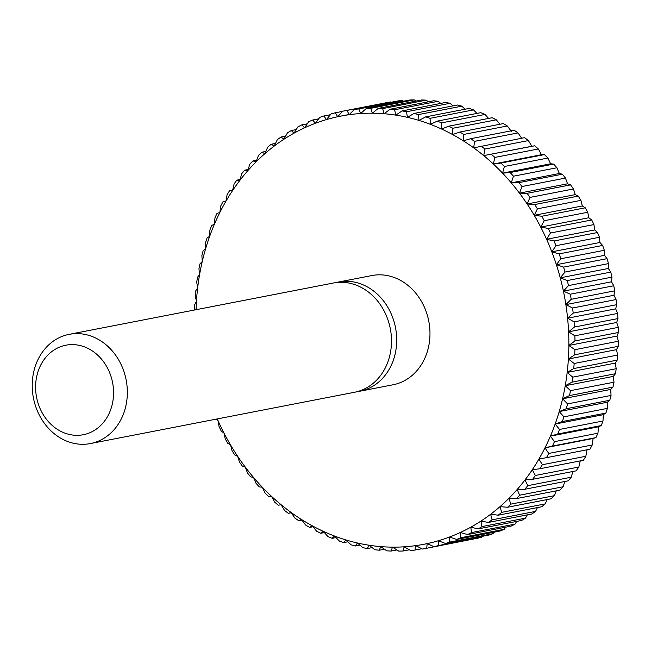 <?xml version="1.0" encoding="UTF-8"?>
<svg xmlns="http://www.w3.org/2000/svg" width="651" height="651" viewBox="0 0 651 651"><rect width="100%" height="100%" fill="white"/><g stroke="black" fill="none" stroke-linecap="round" stroke-linejoin="round"><path stroke-width="0.98" d="M65.491 335.241A55.636 47.23 -101 0 0 33.885 400.145A55.636 47.23 -101 0 0 90.391 443.567A55.636 47.23 -101 0 0 94.078 442.672A55.636 47.23 -101 0 0 125.684 377.767A55.636 47.23 -101 0 0 69.177 334.345A55.636 47.23 -101 0 0 65.491 335.241M62.862 345.941A45.594 38.71 -101 0 0 37.4 400.91A45.594 38.71 -101 0 0 86.29 433.989A45.594 38.71 -101 0 0 111.76 379.02A45.594 38.71 -101 0 0 62.862 345.941M90.391 443.567L354.543 392.26A55.636 47.23 -101 0 0 358.229 391.365A55.636 47.23 -101 0 0 389.835 326.452A55.636 47.23 -101 0 0 333.328 283.03L69.177 334.345M357.13 391.666A55.636 47.23 -101 0 0 359.751 391.251A55.636 47.23 -101 0 0 363.437 390.348A55.636 47.23 -101 0 0 395.043 325.443A55.636 47.23 -101 0 0 338.536 282.021A55.636 47.23 -101 0 0 335.949 282.615M359.751 391.251L393.025 384.782A55.636 47.23 -101 0 0 396.711 383.887A55.636 47.23 -101 0 0 428.317 318.982A55.636 47.23 -101 0 0 371.811 275.56L338.536 282.021M217.288 418.918A218.085 185.153 -101 0 0 218.231 421.059A218.085 185.153 -101 0 0 224.107 433.249A218.085 185.153 -101 0 0 230.6 445.04A218.085 185.153 -101 0 0 237.696 456.367A218.085 185.153 -101 0 0 245.362 467.198A218.085 185.153 -101 0 0 253.573 477.492A218.085 185.153 -101 0 0 262.288 487.208A218.085 185.153 -101 0 0 271.483 496.298A218.085 185.153 -101 0 0 281.11 504.737A218.085 185.153 -101 0 0 291.135 512.483A218.085 185.153 -101 0 0 301.527 519.506A218.085 185.153 -101 0 0 312.236 525.788A218.085 185.153 -101 0 0 323.213 531.297A218.085 185.153 -101 0 0 334.435 536.009A218.085 185.153 -101 0 0 345.844 539.915A218.085 185.153 -101 0 0 357.391 542.991A218.085 185.153 -101 0 0 369.044 545.221A218.085 185.153 -101 0 0 380.745 546.612A218.085 185.153 -101 0 0 392.455 547.141A218.085 185.153 -101 0 0 404.133 546.816A218.085 185.153 -101 0 0 415.712 545.636A218.085 185.153 -101 0 0 427.17 543.609A218.085 185.153 -101 0 0 438.44 540.737A218.085 185.153 -101 0 0 449.499 537.034A218.085 185.153 -101 0 0 460.29 532.51A218.085 185.153 -101 0 0 470.771 527.196A218.085 185.153 -101 0 0 480.91 521.101A218.085 185.153 -101 0 0 490.651 514.249A218.085 185.153 -101 0 0 499.976 506.673A218.085 185.153 -101 0 0 508.83 498.406A218.085 185.153 -101 0 0 517.187 489.462A218.085 185.153 -101 0 0 525.007 479.901A218.085 185.153 -101 0 0 532.274 469.745A218.085 185.153 -101 0 0 538.938 459.036A218.085 185.153 -101 0 0 544.993 447.823A218.085 185.153 -101 0 0 550.404 436.146A218.085 185.153 -101 0 0 555.148 424.045A218.085 185.153 -101 0 0 559.217 411.578A218.085 185.153 -101 0 0 562.586 398.786A218.085 185.153 -101 0 0 565.239 385.726A218.085 185.153 -101 0 0 567.176 372.445A218.085 185.153 -101 0 0 568.388 359.002A218.085 185.153 -101 0 0 568.86 345.445A218.085 185.153 -101 0 0 568.592 331.823A218.085 185.153 -101 0 0 567.599 318.193A218.085 185.153 -101 0 0 565.865 304.619A218.085 185.153 -101 0 0 563.416 291.135A218.085 185.153 -101 0 0 560.251 277.814A218.085 185.153 -101 0 0 556.377 264.697A218.085 185.153 -101 0 0 551.82 251.831A218.085 185.153 -101 0 0 546.596 239.283A218.085 185.153 -101 0 0 540.729 227.093A218.085 185.153 -101 0 0 534.235 215.31A218.085 185.153 -101 0 0 527.139 203.975A218.085 185.153 -101 0 0 519.465 193.144A218.085 185.153 -101 0 0 511.263 182.85A218.085 185.153 -101 0 0 502.548 173.133A218.085 185.153 -101 0 0 493.352 164.044A218.085 185.153 -101 0 0 483.726 155.605A218.085 185.153 -101 0 0 473.7 147.858A218.085 185.153 -101 0 0 463.309 140.836A218.085 185.153 -101 0 0 452.6 134.554A218.085 185.153 -101 0 0 441.614 129.044A218.085 185.153 -101 0 0 430.401 124.333A218.085 185.153 -101 0 0 418.992 120.427A218.085 185.153 -101 0 0 407.436 117.351A218.085 185.153 -101 0 0 395.792 115.121A218.085 185.153 -101 0 0 384.082 113.73A218.085 185.153 -101 0 0 372.372 113.201A218.085 185.153 -101 0 0 360.703 113.526A218.085 185.153 -101 0 0 349.123 114.706A218.085 185.153 -101 0 0 337.666 116.732A218.085 185.153 -101 0 0 326.387 119.605A218.085 185.153 -101 0 0 315.336 123.308A218.085 185.153 -101 0 0 304.546 127.832A218.085 185.153 -101 0 0 294.057 133.146A218.085 185.153 -101 0 0 283.926 139.241A218.085 185.153 -101 0 0 274.177 146.093A218.085 185.153 -101 0 0 264.859 153.669A218.085 185.153 -101 0 0 256.006 161.944A218.085 185.153 -101 0 0 247.649 170.879A218.085 185.153 -101 0 0 239.828 180.441A218.085 185.153 -101 0 0 232.562 190.597A218.085 185.153 -101 0 0 225.897 201.305A218.085 185.153 -101 0 0 219.843 212.519A218.085 185.153 -101 0 0 214.431 224.196A218.085 185.153 -101 0 0 209.679 236.297A218.085 185.153 -101 0 0 205.618 248.763A218.085 185.153 -101 0 0 202.249 261.556A218.085 185.153 -101 0 0 199.588 274.616A218.085 185.153 -101 0 0 197.652 287.897A218.085 185.153 -101 0 0 196.447 301.34A218.085 185.153 -101 0 0 196.073 309.697M342.727 111.183A222.536 188.928 79 0 1 347.048 110.418L390.527 101.971A222.536 188.928 -101 0 0 386.214 102.736L342.727 111.183L337.666 116.732L335.411 112.761A222.536 188.928 79 0 0 331.164 113.844L326.387 119.605L323.97 115.959A222.536 188.928 79 0 0 319.804 117.359L315.336 123.308L312.773 120.004A222.536 188.928 79 0 0 308.704 121.713L304.546 127.832L301.852 124.878A222.536 188.928 79 0 0 297.898 126.88L294.057 133.146L291.266 130.558A222.536 188.928 79 0 0 287.441 132.853L283.926 139.241L281.045 137.019A222.536 188.928 79 0 0 277.367 139.607L274.177 146.093L271.231 144.245A222.536 188.928 79 0 0 267.716 147.102L264.859 153.669L261.873 152.204A222.536 188.928 79 0 0 258.528 155.32L256.006 161.944L252.987 160.862A222.536 188.928 79 0 0 249.838 164.231L247.649 170.879L244.63 170.188A222.536 188.928 79 0 0 241.676 173.793L239.828 180.441L236.826 180.14A222.536 188.928 79 0 0 234.083 183.973L232.562 190.597L229.6 190.686A222.536 188.928 79 0 0 227.085 194.722L225.897 201.305L222.992 201.777A222.536 188.928 79 0 0 220.705 206.009L219.843 212.519L217.019 213.382A222.536 188.928 79 0 0 214.976 217.784L214.431 224.196L211.713 225.433A222.536 188.928 79 0 0 209.915 229.998L209.679 236.297L207.083 237.908A222.536 188.928 79 0 0 205.545 242.603L205.618 248.763L203.153 250.733A222.536 188.928 79 0 0 201.883 255.558L202.249 261.556L199.947 263.883A222.536 188.928 79 0 0 198.946 268.806L199.588 274.616L197.465 277.285A222.536 188.928 79 0 0 196.732 282.29L197.652 287.897L195.723 290.891A222.536 188.928 79 0 0 195.267 295.961L196.447 301.34L194.73 304.652A222.536 188.928 79 0 0 194.551 309.77L194.608 309.982M222.992 201.777L225.913 201.216M229.6 190.686L232.676 190.092M236.826 180.14L240.081 179.505M244.63 170.188L248.096 169.512M252.987 160.862L256.689 160.146M261.873 152.204L265.828 151.439M271.231 144.245L275.487 143.423M281.045 137.019L285.634 136.132M291.266 130.558L296.238 129.59M301.852 124.878L307.256 123.828M312.773 120.004L318.673 118.856M323.97 115.959L330.448 114.706M335.411 112.761L342.556 111.378M337.666 116.732L349.034 114.527M390.527 101.971L391.113 102.264M354.461 109.384A222.536 188.928 79 0 1 358.831 108.945L402.318 100.498A222.536 188.928 -101 0 0 397.948 100.938L354.461 109.384L349.123 114.706L347.048 110.418M402.318 100.498L403.587 101.214M366.318 108.457A222.536 188.928 79 0 1 370.72 108.335L414.199 99.888A222.536 188.928 -101 0 0 409.796 100.01L366.318 108.457L360.703 113.526L358.831 108.945M414.199 99.888L416.054 101.06M378.239 108.4A222.536 188.928 79 0 1 382.658 108.603L426.145 100.156A222.536 188.928 -101 0 0 421.726 99.953L378.239 108.4L372.372 113.201L370.72 108.335M426.145 100.156L428.472 101.784M390.193 109.222A222.536 188.928 79 0 1 394.612 109.742L438.09 101.296A222.536 188.928 -101 0 0 433.68 100.775L390.193 109.222L384.082 113.73L382.658 108.603M438.09 101.296L440.808 103.395M402.123 110.906A222.536 188.928 79 0 1 406.517 111.752L450.004 103.306A222.536 188.928 -101 0 0 445.61 102.459L402.123 110.906L395.792 115.121L394.612 109.742M450.004 103.306L453.031 105.877M413.987 113.461A222.536 188.928 79 0 1 418.341 114.617L461.828 106.17A222.536 188.928 -101 0 0 457.466 105.014L413.987 113.461L407.436 117.351L406.517 111.752M461.828 106.17L465.099 109.222M425.73 116.863A222.536 188.928 79 0 1 430.034 118.336L473.521 109.889A222.536 188.928 -101 0 0 469.216 108.416L425.73 116.863L418.992 120.427L418.341 114.617M473.521 109.889L476.963 113.412M437.317 121.11A222.536 188.928 79 0 1 441.549 122.884L485.028 114.438A222.536 188.928 -101 0 0 480.796 112.664L437.317 121.11L430.401 124.333L430.034 118.336M485.028 114.438L488.584 118.425M448.694 126.18A222.536 188.928 79 0 1 452.836 128.255L496.322 119.808A222.536 188.928 -101 0 0 492.18 117.733L448.694 126.18L441.614 129.044L441.549 122.884M496.322 119.808L499.935 124.26M459.818 132.047A222.536 188.928 79 0 1 463.854 134.415L507.341 125.969A222.536 188.928 -101 0 0 503.304 123.6L459.818 132.047L452.6 134.554L452.836 128.255M507.341 125.969L511.409 131.494M470.649 138.704A222.536 188.928 79 0 1 474.563 141.348L518.05 132.91A222.536 188.928 -101 0 0 514.127 130.257L470.649 138.704L463.309 140.836L463.854 134.415M518.05 132.91L521.801 138.517M481.138 146.109A222.536 188.928 79 0 1 484.922 149.03L528.4 140.583A222.536 188.928 -101 0 0 524.616 137.662L473.7 147.858L474.563 141.348M528.4 140.583L531.826 146.263L534.723 145.791L483.726 155.605L484.922 149.03M483.726 155.605L531.826 146.263M491.245 154.238A222.536 188.928 79 0 1 494.874 157.42L538.361 148.973A222.536 188.928 -101 0 0 534.723 145.791M538.361 148.973L541.453 154.702L544.415 154.612L500.936 163.059L493.352 164.044L494.874 157.42M493.352 164.044L541.453 154.702M500.936 163.059A222.536 188.928 79 0 1 504.403 166.493L547.882 158.047A222.536 188.928 -101 0 0 544.415 154.612M547.882 158.047L550.64 163.792L553.643 164.093L510.164 172.539L502.548 173.133L504.403 166.493M502.548 173.133L550.64 163.792M510.164 172.539A222.536 188.928 79 0 1 513.452 176.201L556.93 167.755A222.536 188.928 -101 0 0 553.643 164.093M556.93 167.755L559.364 173.508L562.383 174.199L518.896 182.638L511.263 182.85L513.452 176.201M511.263 182.85L559.364 173.508M518.896 182.638A222.536 188.928 79 0 1 521.996 186.528L565.475 178.081A222.536 188.928 -101 0 0 562.383 174.199M565.475 178.081L567.566 183.802L570.585 184.876L527.098 193.323L519.465 193.144L521.996 186.528M519.465 193.144L567.566 183.802M527.098 193.323A222.536 188.928 79 0 1 529.995 197.408L573.474 188.961A222.536 188.928 -101 0 0 570.585 184.876M573.474 188.961L575.232 194.633L578.226 196.097L534.748 204.544L527.139 203.975L529.995 197.408M527.139 203.975L575.232 194.633M534.748 204.544A222.536 188.928 79 0 1 537.417 208.816L580.904 200.37A222.536 188.928 -101 0 0 578.226 196.097M580.904 200.37L582.328 205.96L585.273 207.807L541.795 216.254L534.235 215.31L537.417 208.816M534.235 215.31L582.328 205.96M541.795 216.254A222.536 188.928 79 0 1 544.244 220.705L587.731 212.259A222.536 188.928 -101 0 0 585.273 207.807M587.731 212.259L588.83 217.751L591.71 219.973L548.223 228.42L540.729 227.093L544.244 220.705M540.729 227.093L588.83 217.751M548.223 228.42A222.536 188.928 79 0 1 550.445 233.017L593.924 224.571A222.536 188.928 -101 0 0 591.71 219.973M593.924 224.571L594.697 229.941L597.496 232.537L554.009 240.984L546.596 239.283L550.445 233.017M546.596 239.283L594.697 229.941M554.009 240.984A222.536 188.928 79 0 1 555.978 245.712L599.465 237.265A222.536 188.928 -101 0 0 597.496 232.537M599.465 237.265L599.921 242.489L602.614 245.443L559.128 253.89L551.82 251.831L555.978 245.712M551.82 251.831L599.921 242.489M559.128 253.89A222.536 188.928 79 0 1 560.845 258.74L604.331 250.293A222.536 188.928 -101 0 0 602.614 245.443M604.331 250.293L604.478 255.355L607.041 258.659L563.563 267.105L556.377 264.697L560.845 258.74M556.377 264.697L604.478 255.355M563.563 267.105A222.536 188.928 79 0 1 565.019 272.053L608.498 263.606A222.536 188.928 -101 0 0 607.041 258.659M608.498 263.606L608.351 268.472L610.768 272.118L567.281 280.557L560.251 277.814L565.019 272.053M560.251 277.814L608.351 268.472M567.281 280.557A222.536 188.928 79 0 1 568.478 285.586L611.956 277.139A222.536 188.928 -101 0 0 610.768 272.118M611.956 277.139L611.517 281.793L613.771 285.765L570.284 294.211L563.416 291.135L568.478 285.586M563.416 291.135L611.517 281.793M570.284 294.211A222.536 188.928 79 0 1 571.212 299.297L614.69 290.851A222.536 188.928 -101 0 0 613.771 285.765M614.69 290.851L613.966 295.269L616.041 299.558L572.554 308.004L565.865 304.619L571.212 299.297M565.865 304.619L613.966 295.269M572.554 308.004A222.536 188.928 79 0 1 573.205 313.123L616.692 304.684A222.536 188.928 -101 0 0 616.041 299.558M616.692 304.684L615.7 308.851L617.571 313.44L574.084 321.879L567.599 318.193L573.205 313.123M567.599 318.193L615.7 308.851M574.084 321.879A222.536 188.928 79 0 1 574.459 327.022L617.945 318.575A222.536 188.928 -101 0 0 617.571 313.44M617.945 318.575L616.692 322.481L618.352 327.347L574.866 335.794L568.592 331.823L574.459 327.022M568.592 331.823L616.692 322.481M574.866 335.794A222.536 188.928 79 0 1 574.971 340.929L618.45 332.482A222.536 188.928 -101 0 0 618.352 327.347M618.45 332.482L616.961 336.103L618.385 341.23L574.898 349.677L568.86 345.445L574.971 340.929M568.86 345.445L616.961 336.103M574.898 349.677A222.536 188.928 79 0 1 574.719 354.787L618.206 346.348A222.536 188.928 -101 0 0 618.385 341.23M618.206 346.348L616.489 349.66L617.661 355.039L574.182 363.486L568.388 359.002L574.719 354.787M568.388 359.002L616.489 349.66M574.182 363.486A222.536 188.928 79 0 1 573.726 368.556L617.205 360.109A222.536 188.928 -101 0 0 617.661 355.039M617.205 360.109L615.276 363.103L616.196 368.71L572.717 377.157L567.176 372.445L573.726 368.556M567.176 372.445L615.276 363.103M572.717 377.157A222.536 188.928 79 0 1 571.985 382.161L615.464 373.715A222.536 188.928 -101 0 0 616.196 368.71M615.464 373.715L613.34 376.384L613.991 382.194L570.504 390.641L565.239 385.726L571.985 382.161M565.239 385.726L613.34 376.384M570.504 390.641A222.536 188.928 79 0 1 569.503 395.564L612.99 387.117A222.536 188.928 -101 0 0 613.991 382.194M612.99 387.117L610.687 389.444L611.045 395.442L567.566 403.889L562.586 398.786L569.503 395.564M562.586 398.786L610.687 389.444M567.566 403.889A222.536 188.928 79 0 1 566.297 408.714L609.775 400.267A222.536 188.928 -101 0 0 611.045 395.442M609.775 400.267L607.318 402.237L607.383 408.397L563.904 416.835L559.217 411.578L566.297 408.714M559.217 411.578L607.318 402.237M563.904 416.835A222.536 188.928 79 0 1 562.366 421.539L605.853 413.092A222.536 188.928 -101 0 0 607.383 408.397M605.853 413.092L603.249 414.703L603.013 421.002L559.534 429.448L555.148 424.045L562.366 421.539M555.148 424.045L603.249 414.703M559.534 429.448A222.536 188.928 79 0 1 557.744 434.014L601.223 425.567A222.536 188.928 -101 0 0 603.013 421.002M601.223 425.567L598.505 426.804L597.952 433.216L554.473 441.663L550.404 436.146L557.744 434.014M550.404 436.146L598.505 426.804M554.473 441.663A222.536 188.928 79 0 1 552.43 446.065L595.917 437.618A222.536 188.928 -101 0 0 597.952 433.216M595.917 437.618L593.094 438.481L592.223 444.991L548.744 453.438L544.993 447.823L552.43 446.065M544.993 447.823L593.094 438.481M548.744 453.438A222.536 188.928 79 0 1 546.458 457.669L589.944 449.223A222.536 188.928 -101 0 0 592.223 444.991M587.039 449.695L585.843 456.278L542.364 464.724L538.938 459.036L546.458 457.669M542.364 464.724A222.536 188.928 79 0 1 539.85 468.761L583.329 460.314A222.536 188.928 -101 0 0 585.843 456.278M580.366 460.403L578.845 467.027L535.366 475.474L532.274 469.745L539.85 468.761M535.366 475.474A222.536 188.928 79 0 1 532.624 479.307L576.111 470.86A222.536 188.928 -101 0 0 578.845 467.027M572.847 471.495L571.252 477.207L527.774 485.654L525.007 479.901L532.624 479.307M527.774 485.654A222.536 188.928 79 0 1 524.82 489.259L568.299 480.812A222.536 188.928 -101 0 0 571.252 477.207M564.84 481.488L563.099 486.769L519.612 495.216L517.187 489.462L524.82 489.259M519.612 495.216A222.536 188.928 79 0 1 516.463 498.585L559.941 490.138A222.536 188.928 -101 0 0 563.099 486.769M556.247 490.854L554.408 495.68L510.921 504.118L508.83 498.406L516.463 498.585M510.921 504.118A222.536 188.928 79 0 1 507.585 507.243L551.063 498.796A222.536 188.928 -101 0 0 554.408 495.68M547.109 499.561L545.212 503.898L501.734 512.345L499.976 506.673L507.585 507.243M501.734 512.345A222.536 188.928 79 0 1 498.218 515.201L541.697 506.755A222.536 188.928 -101 0 0 545.212 503.898M537.441 507.577L535.561 511.393L492.083 519.84L490.651 514.249L498.218 515.201M492.083 519.84A222.536 188.928 79 0 1 488.405 522.428L531.891 513.981A222.536 188.928 -101 0 0 535.561 511.393M527.302 514.868L525.487 518.147L482.009 526.594L480.91 521.101L488.405 522.428M482.009 526.594A222.536 188.928 79 0 1 478.184 528.889L521.671 520.442A222.536 188.928 -101 0 0 525.487 518.147M516.699 521.41L515.031 524.12L471.552 532.567L470.771 527.196L478.184 528.889M471.552 532.567A222.536 188.928 79 0 1 467.597 534.569L511.076 526.122A222.536 188.928 -101 0 0 515.031 524.12M505.672 527.172L504.232 529.287L460.745 537.734L460.29 532.51L467.597 534.569M460.745 537.734A222.536 188.928 79 0 1 456.677 539.443L500.163 530.996A222.536 188.928 -101 0 0 504.232 529.287M494.264 532.144L493.132 533.641L449.646 542.088L449.499 537.034L456.677 539.443M449.646 542.088A222.536 188.928 79 0 1 445.479 543.487L488.958 535.041A222.536 188.928 -101 0 0 493.132 533.641M482.489 536.294L481.773 537.156L438.294 545.603L438.44 540.737L445.479 543.487M438.294 545.603A222.536 188.928 79 0 1 434.038 546.685L477.517 538.239A222.536 188.928 -101 0 0 481.773 537.156M470.38 539.622L426.722 548.264L427.17 543.609L434.038 546.685M426.722 548.264A222.536 188.928 79 0 1 422.401 549.029L415.712 545.636L414.988 550.062A222.536 188.928 79 0 1 410.618 550.502L404.133 546.816L403.132 550.99A222.536 188.928 79 0 1 398.729 551.112L392.455 547.141L391.21 551.047A222.536 188.928 79 0 1 386.792 550.844L380.745 546.612L379.256 550.225A222.536 188.928 79 0 1 374.838 549.704L369.044 545.221L367.327 548.541A222.536 188.928 79 0 1 362.933 547.694L357.391 542.991L355.462 545.986A222.536 188.928 79 0 1 351.109 544.83L345.844 539.915L343.72 542.584A222.536 188.928 79 0 1 339.415 541.111L334.435 536.009L332.132 538.336A222.536 188.928 79 0 1 327.901 536.562L323.213 531.297L320.756 533.267A222.536 188.928 79 0 1 316.614 531.192L312.236 525.788L309.632 527.4A222.536 188.928 79 0 1 305.596 525.032L301.527 519.506L298.801 520.743A222.536 188.928 79 0 1 294.887 518.09L291.135 512.483L288.312 513.338A222.536 188.928 79 0 1 284.536 510.417L281.11 504.737L278.205 505.209A222.536 188.928 79 0 1 274.576 502.027L271.483 496.298L268.521 496.387A222.536 188.928 79 0 1 265.055 492.953L262.288 487.208L259.285 486.907A222.536 188.928 79 0 1 255.998 483.245L253.573 477.492L250.554 476.801A222.536 188.928 79 0 1 247.461 472.919L245.362 467.198L242.351 466.124A222.536 188.928 79 0 1 239.454 462.039L237.696 456.367L234.71 454.903A222.536 188.928 79 0 1 232.033 450.63L230.6 445.04L227.655 443.193A222.536 188.928 79 0 1 225.205 438.741L224.107 433.249L221.226 431.027A222.536 188.928 79 0 1 219.013 426.429L218.231 421.059L216.156 419.138M421.815 548.736L414.988 550.062M409.341 549.786L403.132 550.99M396.882 549.94L391.21 551.047M384.464 549.216L379.256 550.225M372.12 547.605L367.327 548.541M359.897 545.123L355.462 545.986M347.837 541.778L343.72 542.584M335.973 537.588L332.132 538.336M324.344 532.575L320.756 533.267M313.001 526.74L309.632 527.4M301.974 520.125L298.801 520.743M291.314 512.752L288.312 513.338"/></g></svg>
